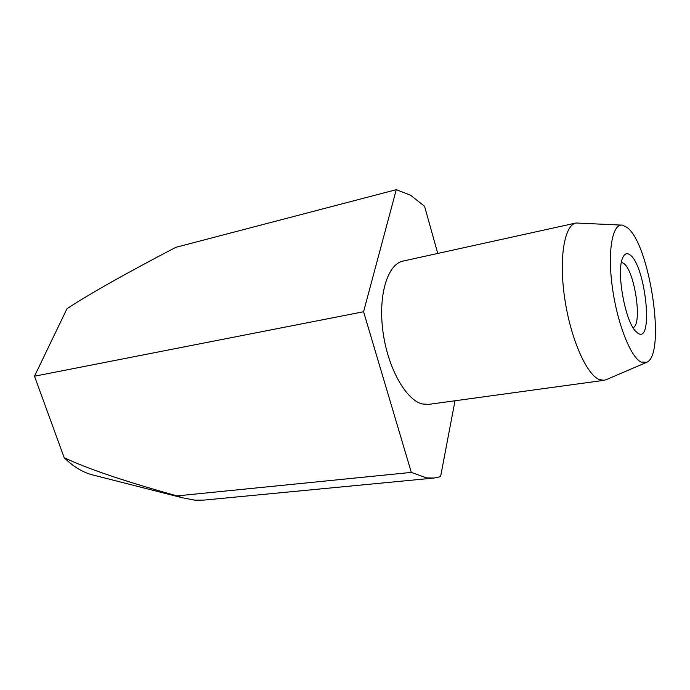 <?xml version="1.0" encoding="UTF-8"?>
<svg xmlns="http://www.w3.org/2000/svg" width="690" height="690" viewBox="0 0 690 690"><rect width="100%" height="100%" fill="white"/><g stroke="black" fill="none" stroke-linecap="round" stroke-linejoin="round"><path stroke-width="1.03" d="M604.095 380.311L428.602 404.392L422.332 403.969C405.858 400.096 387.668 367.77 382.924 331.355C378.025 294.923 387.685 264.029 403.038 261.087L576.029 222.999C564.429 225.044 558.736 258.026 564.679 298.175C570.501 338.307 586.474 374.618 599.282 379.569L604.095 380.311L606.829 379.405L645.857 362.69M621.311 225.095L576.029 222.999M627.176 227.51L622.518 225.156C612.565 223.146 607.381 250.306 612.237 286.462C616.972 322.575 630.505 357.101 641.053 362.069L646.97 362.216C666.204 353.625 649.808 244.062 627.176 227.51M633.049 327.69C642.744 324.55 634.636 270.101 623.536 263.269L621.397 262.364M638.095 333.391L635.783 331.442C625.036 321.238 616.11 271.187 622.665 257.896C624.502 253.635 626.951 252.644 629.996 254.903C645.478 265.15 653.887 343.62 638.095 333.391M437.762 253.437L424.557 206.267L410.585 195.236L396.284 189.672L363.578 311.742L411.326 472.4L426.489 477.877L433.95 478.049L440.565 476.661L455.012 400.769M363.578 311.742L34.5 376.214L66.982 308.723C89.7 293.811 126.003 273.335 175.872 247.313L396.284 189.672M433.95 478.049L204.067 500.095L195.011 500.181L182.229 497.74L177.028 495.894C124.519 481.301 86.906 468.562 64.187 457.677L34.5 376.214M95.375 475.617L91.046 474.513C81.523 471.624 72.571 466.009 64.187 457.677M411.326 472.4L177.028 495.894M91.046 474.513L182.229 497.74"/></g></svg>
